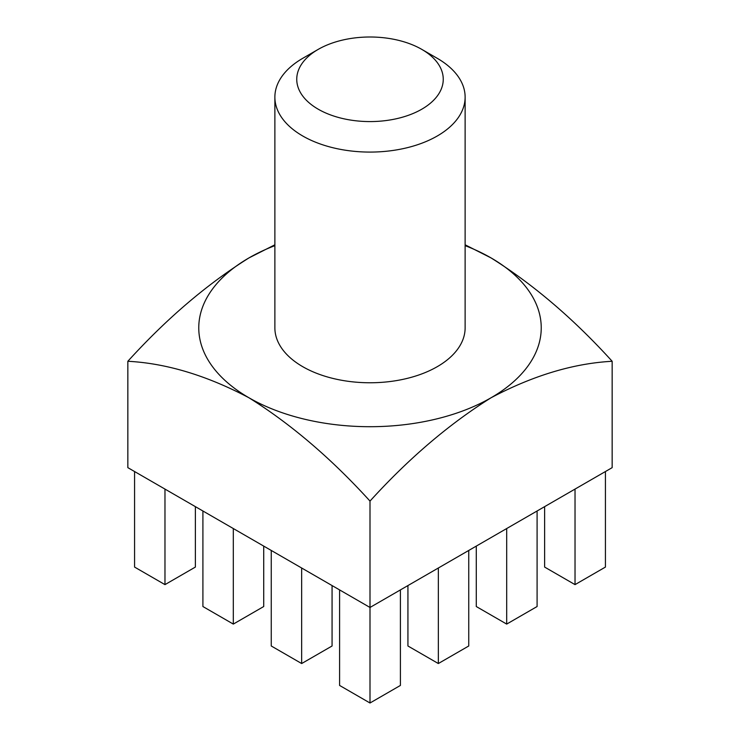 <?xml version="1.0" encoding="UTF-8"?>
<svg xmlns="http://www.w3.org/2000/svg" width="740" height="740" viewBox="0 0 740 740"><rect width="100%" height="100%" fill="white"/><g stroke="black" fill="none" stroke-linecap="round" stroke-linejoin="round"><path stroke-width="1.11" d="M274.873 97.153L274.873 327.839A95.127 54.927 0 0 0 302.734 366.679A95.127 54.927 0 0 0 406.408 378.584A95.127 54.927 0 0 0 465.127 327.839L465.127 97.153A95.127 54.927 180 0 1 437.266 135.994A95.127 54.927 180 0 1 302.734 135.994A95.127 54.927 180 0 1 274.873 97.153A95.127 54.927 180 0 1 302.734 58.321L318.209 49.386A73.251 42.291 180 0 1 318.209 49.386A73.251 42.291 180 0 1 421.8 49.386A73.251 42.291 180 0 1 421.791 109.196A73.251 42.291 180 0 1 318.209 109.196A73.251 42.291 180 0 1 318.2 49.386L302.734 58.321M421.8 49.386L437.266 58.321A95.127 54.927 180 0 1 465.127 97.153M274.873 245.643A171.236 98.864 0 0 0 248.918 257.936A171.236 98.864 0 0 0 248.918 397.75A171.236 98.864 0 0 0 491.082 397.75A171.236 98.864 0 0 0 491.082 257.936A171.236 98.864 0 0 0 465.127 245.643M274.873 244.801L248.918 257.936C206.932 284.225 166.574 318.663 127.844 361.277C166.324 363.303 206.691 375.457 248.918 397.75C290.903 424.029 331.27 458.476 370 501.091C408.489 458.671 448.847 424.224 491.082 397.75C533.068 375.55 573.426 363.396 612.156 361.277C573.676 318.866 533.309 284.419 491.082 257.936L465.127 244.801M127.844 361.277L127.844 467.652L370 607.466L370 501.091M400.405 589.909L400.405 685.443L370 703L370 607.466L612.156 467.652L612.156 361.277M575.026 489.094L575.026 584.628L605.431 567.071L605.431 471.537M506.687 528.545L506.687 624.088L537.092 606.532L537.092 510.998M438.339 568.005L438.339 663.54L468.744 645.992L468.744 550.449M164.974 489.094L164.974 584.628L195.379 567.071L195.379 506.641M233.313 528.545L233.313 624.088L263.718 606.532L263.718 546.101M301.661 568.005L301.661 663.54L332.066 645.992L332.066 585.562M544.621 506.641L544.621 567.071L575.026 584.628M476.283 546.101L476.283 606.532L506.687 624.088M407.934 585.562L407.934 645.992L438.339 663.54M134.569 471.537L134.569 567.071L164.974 584.628M202.908 510.998L202.908 606.532L233.313 624.088M271.256 550.449L271.256 645.992L301.661 663.54M339.595 589.909L339.595 685.443L370 703"/></g></svg>
